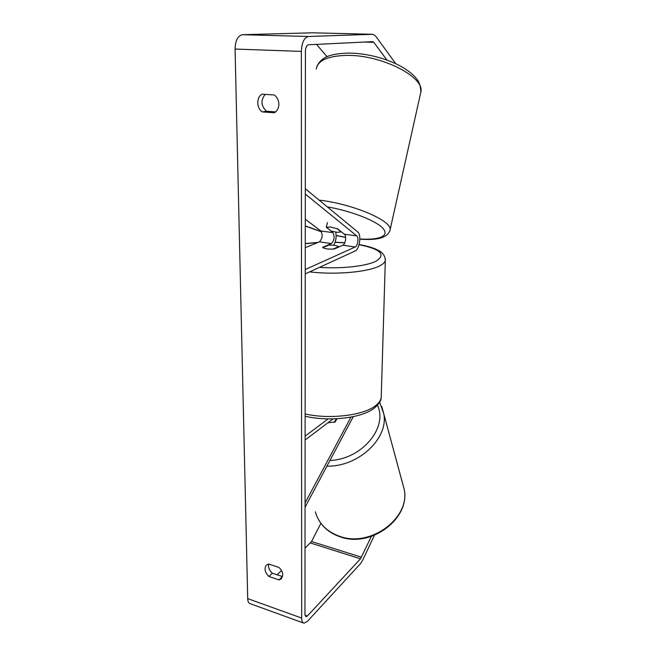 <?xml version="1.0" encoding="UTF-8"?>
<svg xmlns="http://www.w3.org/2000/svg" width="656" height="656" viewBox="0 0 656 656"><rect width="100%" height="100%" fill="white"/><g stroke="black" fill="none" stroke-linecap="round" stroke-linejoin="round"><path stroke-width="0.98" d="M326.335 227.091L332.887 232.626C334.929 236.603 334.429 240.252 331.403 243.573L322.596 247.32C324.318 248.796 328.18 249.354 334.199 249.009L342.867 245.221C345.523 244.311 346.696 235.742 344.375 234.2L337.643 228.862L330.435 226.992L326.294 227.271L327.401 222.564M305.311 188.739L357.758 231.986C361.636 234.676 359.586 249.378 355.134 250.994L305.237 273.905M305.302 194.078L356.741 235.889C359.012 237.431 357.815 246.066 355.208 246.984L305.245 269.542M305.286 219.186L320.841 230.978C322.941 234.938 322.449 238.563 319.382 241.859L305.261 247.681M335.733 232.134C336.626 236.849 335.946 241.236 333.707 245.278M326.294 227.271L331.198 231.076L337.233 232.331L341.432 231.863M337.02 228.624L341.382 232.085M274.134 94.94C277.103 97.047 278.677 100.13 278.857 104.189C278.743 108.224 277.226 111.085 274.306 112.766L262.367 111.914C256.406 108.379 256.201 97.006 262.121 94.202L274.134 94.94M282.777 574.984C282.638 572.106 281.317 569.572 278.825 567.391L268.722 564.004L266.451 565.078C263.966 568.498 264.778 572.294 268.903 576.468L278.948 579.912L281.375 578.748L282.777 574.984M268.673 564.012C268.042 567.317 269.272 570.384 272.355 573.213L282.597 576.583M371.37 536.411L360.513 558.797L307.393 615.984L305.958 616.747L304.966 614.541L305.417 51.16C305.606 47.371 306.614 45.248 308.443 44.78L372.731 41.648L373.813 42.32L386.974 60.073M275.61 111.905L266.525 111.258C260.924 105.821 260.489 100.204 265.213 94.39M374.428 535.288L362.719 560.117L360.39 563.783L307.385 621.363L303.999 623.184C302.506 622.872 301.735 621.158 301.678 618.059L301.358 51.406C301.801 42.492 304.171 37.515 308.459 36.482L372.952 34.301L375.519 35.924L395.773 63.706M303.318 622.929L250.346 603.725C248.714 603.356 247.837 601.659 247.706 598.625L235.069 49.052C235.356 40.475 237.8 35.695 242.4 34.711L312.33 32.808M316.553 44.387L327.098 56.736M320.915 523.324L311.551 541.52L305.015 548.219M281.498 570.572L277.045 574.812M272.355 573.213L268.903 576.468M282.367 576.616L278.948 579.912M266.525 111.258L262.367 111.914M333.018 418.897L305.106 440.02M328.123 418.905L305.106 436.174M305.048 507.219L353.289 416.634M336.954 418.741L335.232 421.906L327.877 422.784M305.056 503.004L350.944 417.101M328.607 245.172C333.437 245.008 336.799 245.5 338.685 246.623L333.01 249.1C328.082 249.264 324.695 248.772 322.859 247.615L328.607 245.172M338.676 247.05L338.685 246.623M334.314 422.366L336.266 418.782M344.375 234.2L356.741 235.889M342.867 245.221L355.208 246.984M319.382 241.859L331.403 243.573M320.841 230.978L332.887 232.626M316.233 69.11C317.643 60.45 327.902 55.875 347.016 55.383C381.398 54.768 424.481 76.867 420.931 91.742L420.447 93.882M389.828 231.076L390.107 229.772C392.099 220.818 353.248 204.016 319.103 200.113M327.295 206.87C351.493 211.027 376.323 220.81 382.989 228.403C389.861 236.037 379.037 240.301 359.857 238.964M345.605 237.275L336.143 235.471M321.448 231.691L305.278 225.885M235.069 49.052L301.358 51.406M247.706 598.625L301.678 618.059M364.4 42.05L373.813 42.32M304.991 615.123L307.393 615.984M310.493 543.012L360.513 558.797M311.551 541.52L361.513 557.231M242.4 34.711L308.459 36.482M312.035 32.8L372.838 34.301M305.13 413.961C330.034 419.668 364.408 415.281 375.937 405.367C378.996 402.907 380.759 400.324 381.218 397.618L381.284 395.355M385.359 258.923L385.326 260.539C384.875 262.367 383.047 264.114 379.857 265.778C368.442 272.051 335.585 275.061 309.657 271.879M319.488 267.361C341.924 268.952 366.638 266.115 376.167 261.121C386.236 254.536 380.537 249.059 359.078 244.696M344.753 242.859L335.093 242.318M317.783 242.515L305.261 243.696M315.339 511.795C318.693 523.578 326.868 531.778 339.849 536.378C370.64 547.785 410.484 517.797 404.203 489.368L402.341 482.455M381.792 406.581L383.809 413.936C388.68 438.249 358.57 466.916 326.918 466.162M329.943 460.479C362.022 459.331 388.27 427.368 377.454 405.269M359.857 239.128C378.143 240.58 388.229 237.456 390.107 229.772L420.931 91.742C420.07 82.148 417.946 80.45 414.707 76.547C410.049 71.791 403.719 67.502 395.716 63.681C380.546 56.883 364.884 53.341 348.721 53.054C332.715 53.726 321.694 55.817 316.832 66.576M305.278 226.066L321.538 231.839M336.151 235.594L345.614 237.406M312.166 32.8L372.952 34.301M359.119 244.54C365.818 245.713 371.362 247.238 375.765 249.108C379.094 250.863 384.908 252.576 385.326 260.539L381.218 397.618C381.193 400.521 379.07 403.875 374.863 407.688C362.276 418.208 329.238 421.923 305.122 416.232M344.802 242.745L335.134 242.203M318.119 242.376L305.261 243.54M318.832 520.175C323.572 528.055 330.69 533.607 340.193 536.829M379.652 402.251L383.809 413.936L404.203 489.368C410.451 518.609 370.993 548.129 340.349 536.879"/></g></svg>
